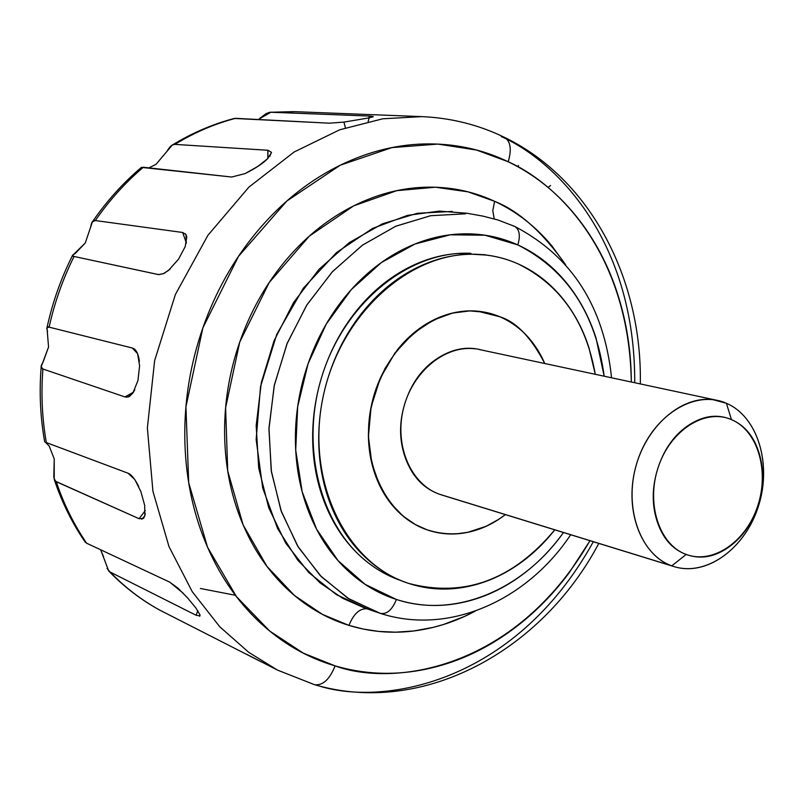 <?xml version="1.0" encoding="UTF-8"?>
<svg xmlns="http://www.w3.org/2000/svg" width="804" height="804" viewBox="0 0 804 804"><rect width="100%" height="100%" fill="white"/><g stroke="black" fill="none" stroke-linecap="round" stroke-linejoin="round"><path stroke-width="1.21" d="M159.916 610.196L262.064 662.255M84.802 541.544L86.651 543.223L169.694 582.116L183.232 593.241M46.33 442.572C42.12 418.572 40.974 394.05 42.893 369.006C40.974 394.05 42.12 418.572 46.33 442.572L128.137 473.244C131.514 474.742 135.042 479.144 138.72 486.46M134.851 389.679L133.323 392.382L128.148 396.985L124.982 396.945L42.893 369.006L41.195 366.755L48.552 347.037L46.984 327.761L49.114 327.148L132.379 348.042L136.218 351.087L132.379 348.042L133.846 348.665C136.73 350.584 138.569 354.855 139.373 361.468M170.227 268.968L164.036 273.471L158.83 274.646L74.069 256.466C62.903 278.898 54.582 302.455 49.114 327.148C54.582 302.455 62.903 278.898 74.069 256.466L72.481 255.541L85.284 242.979L92.42 221.814L95.294 220.537L182.659 232.477L186.357 242.999L182.659 232.477L186.015 234.557L186.287 243.25M148.941 167.865L156.026 164.328L172.247 145.082L174.87 144.378L267.822 150.268L267.863 158.448L267.923 150.268L271.481 152.318L269.792 156.318M258.245 119.515L270.797 112.248L369.388 116.037L368.895 117.927L369.388 116.037L373.277 116.55L371.89 117.233M373.257 116.62L369.096 117.886L368.182 121.484M550.589 185.493L548.037 187.412M199.824 614.356L199.613 616.286M145.233 513.344L144.851 515.746L141.765 519.273M271.501 152.489L267.742 158.569C263.31 163.242 255.762 168.247 245.079 173.594L231.703 177.031L141.434 167.383C123.223 182.799 107.053 200.688 92.932 221.07M343.991 122.087L329.318 123.183L234.265 118.449C213.05 124.007 192.608 132.75 172.95 144.66M500.118 316.856C516.369 322.002 531.253 337.549 544.77 363.508L537.896 350.232L529.243 338.424L537.896 350.232L544.78 363.508C535.022 341.358 520.138 325.801 500.118 316.856C511.254 321.64 520.962 328.826 529.243 338.424C520.962 328.826 511.254 321.64 500.118 316.856C488.963 312.103 477.184 310.193 464.782 311.138C477.184 310.193 488.963 312.103 500.118 316.856L484.902 312.223L469.807 310.907L452.401 313.098L433.205 320.153L413.447 333.248L395.035 352.856L380.252 378.202L371.086 407.085L368.423 436.461L371.83 463.395L379.89 485.968L390.824 503.445L403.045 516.078L415.407 524.59L427.215 529.876C415.718 525.886 405.497 519.263 396.533 510.007C387.588 500.711 380.654 489.455 375.729 476.219C370.825 462.973 368.383 448.783 368.393 433.657L370.302 411.176L375.95 389.156L385.026 368.483L397.196 350.041C406.362 338.524 416.804 329.389 428.552 322.655C440.29 315.952 452.371 312.113 464.782 311.138C452.371 312.113 440.29 315.952 428.552 322.655C416.804 329.389 406.362 338.524 397.196 350.041L385.026 368.483L375.95 389.156L370.302 411.176L368.393 433.657C368.383 448.783 370.825 462.973 375.729 476.219C380.654 489.455 387.588 500.711 396.533 510.007C405.497 519.263 415.718 525.886 427.215 529.876C384.684 515.625 358.885 458.712 371.92 403.216C384.493 347.619 432.944 306.575 477.797 311.218L500.118 316.856M505.414 514.62L499.003 519.173L486.179 526.268L467.697 532.338L456.33 533.856L445.918 533.766L436.522 532.449L427.215 529.876C438.693 533.836 450.541 534.951 462.752 533.203C450.541 534.951 438.693 533.836 427.215 529.876C454.26 538.328 480.33 533.243 505.414 514.62L497.726 519.997C486.611 527.042 474.953 531.444 462.752 533.203C474.953 531.444 486.611 527.042 497.726 519.997L505.425 514.62M470.883 253.32C410.442 250.235 345.79 301.249 322.494 374.483C298.877 447.597 321.138 529.585 371.559 565.292M554.81 529.786C512.902 579.965 464.26 597.854 408.864 583.473C345.871 563.694 305.47 480.862 322.967 397.508C339.821 314.042 410.633 250.637 477.375 254.335C491.706 254.999 505.324 258.205 518.228 263.953C560.277 284.767 585.955 321.55 595.272 374.302M378.734 612.849L347.69 598.106L320.193 575.533L297.56 545.916L280.938 510.389L271.219 470.471L268.978 427.949L274.415 384.804L287.289 343.077L306.987 304.736L332.534 271.561L362.664 245.009L395.91 226.165L430.733 215.693L465.556 213.804L430.592 215.713L395.658 226.276L362.302 245.26L332.122 272.013L306.565 305.409L286.917 343.981L274.174 385.93L268.938 429.246L271.43 471.878L281.44 511.816L298.384 547.263L321.339 576.709L349.137 599.01L380.443 613.402C386.865 614.487 392.191 609.844 396.422 599.472L365.177 584.397L338.052 560.639L316.605 529.233L302.163 491.716L295.701 450.059L297.681 406.583L308.073 363.76L326.273 324.052L351.197 289.701L381.367 262.566L414.995 244.004L450.19 234.818L485.053 235.22L517.826 244.918C520.54 235.672 519.535 229.522 514.791 226.467C519.535 229.522 520.54 235.672 517.826 244.918C567.001 269.923 595.794 313.691 604.186 376.212L595.995 337.961C589.151 316.635 579.021 297.892 565.594 281.742C552.137 265.581 536.208 253.31 517.826 244.918C499.405 236.557 479.797 232.919 459.004 234.024C438.18 235.17 417.799 241.22 397.859 252.154C377.91 263.149 360.091 278.325 344.413 297.681C328.766 317.088 316.645 339.117 308.073 363.76C299.55 388.432 295.329 413.598 295.4 439.265C295.53 464.913 299.872 488.862 308.434 511.123C317.047 533.333 329.017 552.067 344.353 567.343C359.71 582.558 377.056 593.272 396.422 599.472C392.191 609.844 386.865 614.487 380.443 613.402L367.498 608.94L336.404 594.638L308.625 572.418L285.681 543.082L268.727 507.786L258.697 468.039L256.174 425.617L261.35 382.523L274.043 340.806L293.621 302.445L319.098 269.229L349.217 242.647L382.493 223.783L417.376 213.291L452.29 211.422M475.184 611.13L464.541 616.407L443.647 624.447L433.487 627.301L413.97 630.949L395.668 632.175L378.714 631.411L363.157 629.04L348.986 625.401C325.449 618.175 304.264 605.492 285.41 587.352C266.576 569.131 251.803 546.66 241.079 519.947C230.416 493.153 224.919 464.26 224.597 433.276C224.346 402.261 229.391 371.86 239.743 342.062C250.155 312.304 264.918 285.772 284.033 262.466C303.188 239.25 324.916 221.15 349.227 208.166C373.518 195.272 398.292 188.317 423.527 187.282C448.712 186.297 472.41 190.98 494.601 201.312L492.782 210.638L494.209 218.849L492.782 210.638L494.601 201.312C518.821 210.929 542.439 231.994 565.453 264.516M475.295 611.09C457.948 620.427 439.798 626.708 420.864 629.934C396.452 634.085 372.503 632.567 348.986 625.401C353.539 613.954 359.509 608.417 366.885 608.779C359.509 608.417 353.539 613.954 348.986 625.401L322.515 614.417L294.495 595.543L266.908 566.317L243.089 524.821L227.713 470.923L225.612 407.739L239.743 342.062L269.219 282.505L309.329 236.115L353.7 205.844L396.824 190.648L435.336 187.221L467.928 191.824L494.601 201.312C516.741 211.663 535.866 226.587 551.986 246.064L565.574 264.647M589.985 540.69C513.856 671.702 391.618 686.787 335.097 665.873C329.69 679.38 322.876 685.661 314.645 684.727C322.876 685.661 329.69 679.38 335.097 665.873L303.399 653.19L269.732 631.09L236.416 596.568L207.522 547.182L188.699 482.691L185.935 406.824L202.869 327.871L238.456 256.406L286.847 201.02L340.233 165.222L391.9 147.614L437.858 144.077L476.591 150.057L508.188 161.745C511.816 149.624 510.64 141.524 504.681 137.464L504.48 137.363C478.661 124.811 451.054 117.897 421.668 116.61L382.764 118.791L339.69 129.796L294.133 151.996L248.928 187.101L207.934 235.281L175.372 294.525L154.639 360.604L147.363 427.999L152.931 491.294L168.981 546.559L192.307 591.784L219.753 626.748L248.758 652.356L277.521 670.114L248.758 652.356L219.753 626.748L192.307 591.784L168.981 546.559L152.931 491.294L147.363 427.999L154.639 360.604L175.372 294.525L207.934 235.281L248.928 187.101L294.133 151.996L339.69 129.796L382.764 118.791L421.859 116.62M85.284 242.979L75.043 253.692C71.757 255.33 71.435 256.255 74.069 256.466L158.519 274.606M90.691 227.17C91.355 222.175 92.882 219.964 95.294 220.537C109.344 200.286 125.344 182.528 143.313 167.252C125.344 182.528 109.344 200.286 95.294 220.537L182.659 232.477M166.89 151.564C169.674 146.519 172.327 144.117 174.87 144.378C194.387 132.509 214.608 123.836 235.532 118.339C214.608 123.836 194.387 132.509 174.87 144.378L267.923 150.268M259.883 118.258L266.013 113.696L269.481 112.329L293.902 111.635L270.797 112.248L369.498 116.047M197.834 610.668L196.086 615.251L110.068 572.006C125.193 587.634 141.896 600.407 160.157 610.326C141.896 600.407 125.193 587.634 110.068 572.006L108.691 570.981L100.681 549.795M54.451 480.099C62.079 502.721 72.35 523.414 85.244 542.187L86.651 543.223C73.948 524.68 63.817 504.178 56.24 481.707L54.21 479.365L54.24 458.923L49.155 446.009L45.607 442.441M48.552 347.037L42.974 362.363C40.471 366.272 40.451 368.493 42.893 369.006L124.982 396.945L133.494 392.131L124.982 396.945M185.513 233.863L186.819 236.738L185.221 246.597L178.558 259.149L168.408 270.526L163.272 273.712L158.358 274.576M47.557 331.479C46.22 327.65 46.732 326.203 49.114 327.148L132.379 348.042L137.615 353.68L139.594 365.81L137.956 380.533L132.851 393.086L129.474 396.462L126.429 397.236M128.047 473.204L134.791 479.506L140.861 491.545L144.68 505.384L144.851 515.746L143.424 518.449L139.112 518.721L56.24 481.707C63.817 504.178 73.948 524.68 86.651 543.223M169.594 582.076L177.815 588.036L187.553 597.874L195.995 608.136L199.975 614.839L199.965 615.924L196.086 615.251L197.814 610.718M246.506 654.205L277.521 670.114L314.515 684.686C423.587 716.615 542.469 650.255 598.789 543.404M314.645 684.727L277.521 670.114M369.096 117.886L343.951 122.097L329.318 123.183L235.532 118.339M267.742 158.569L257.712 166.488L245.079 173.594L231.703 177.031L143.313 167.252L141.213 167.574M501.304 136.569C556.117 160.991 635.23 240.366 634.728 382.734M593.322 541.715C513.726 685.812 379.217 706.847 316.163 684.988M200.407 588.488L235.381 595.272M640.316 383.93C642.265 280.023 591.221 179.242 504.48 137.363L504.681 137.464C510.64 141.524 511.816 149.624 508.188 161.745C557.745 183.674 629.18 253.642 631.311 382C631.22 352.112 626.839 323.349 618.165 295.711C608.708 265.601 594.568 238.909 575.744 215.643C556.87 192.357 534.348 174.398 508.188 161.745C481.958 149.122 453.818 143.192 423.788 143.966C393.689 144.82 364.041 152.81 334.846 167.946C305.631 183.191 279.46 204.688 256.345 232.436C233.26 260.285 215.442 292.103 202.869 327.871C190.407 363.699 184.377 400.241 184.789 437.507C185.302 474.742 192.066 509.354 205.07 541.363C218.145 573.262 236.044 599.955 258.787 621.452C281.521 642.828 306.957 657.642 335.097 665.873C363.187 674.033 391.699 675.481 420.623 670.224C449.486 664.938 476.742 653.763 502.389 636.698C527.987 619.633 550.398 598.116 569.604 572.136L590.015 540.7M611.563 377.779C604.045 306.625 571.755 256.174 514.691 226.416L497.907 219.954L482.913 216.125L467.084 213.261L439.376 211.11L407.497 215.371L372.483 228.477L336.574 252.516L303.299 288.274L276.787 334.273L260.546 386.523L256.144 439.527L262.727 488.068L277.671 528.71L297.761 560.207L320.153 582.97L342.755 598.337L364.674 608.015M365.85 608.407L367.076 608.809M513.213 225.954L514.791 226.467M563.514 532.469C523.102 589.644 455.124 618.839 396.422 599.472C415.758 605.633 435.557 607.05 455.808 603.734C476.028 600.397 495.244 592.789 513.454 580.91C531.645 569.021 547.624 553.845 561.393 535.374L563.483 532.519M399.337 580.036C383.347 574.247 368.946 564.941 356.152 552.117C342.474 538.358 331.821 521.535 324.183 501.636C316.585 481.696 312.746 460.28 312.666 437.366C312.625 414.432 316.414 391.95 324.012 369.92C331.66 347.911 342.464 328.213 356.423 310.826C370.393 293.5 386.302 279.872 404.121 269.943C421.939 260.084 440.17 254.577 458.833 253.441L486.721 255.099M595.302 374.312L588.9 347.559C582.689 328.313 573.503 311.419 561.353 296.907C549.182 282.395 534.801 271.41 518.228 263.953C501.616 256.516 483.968 253.35 465.295 254.456C446.602 255.612 428.321 261.139 410.452 271.048C392.593 281.018 376.654 294.706 362.634 312.103C348.634 329.56 337.801 349.338 330.122 371.448C322.494 393.568 318.696 416.14 318.716 439.155C318.796 462.159 322.635 483.666 330.243 503.676C337.881 523.645 348.554 540.529 362.252 554.328C375.96 568.076 391.498 577.795 408.864 583.473C426.22 589.111 444.019 590.488 462.26 587.583C480.47 584.659 497.817 577.855 514.269 567.182C529.474 557.303 542.971 544.851 554.77 529.836M518.409 165.453L518.067 166.84M139.112 518.721L145.263 510.55L139.112 518.721L55.375 481.184L53.798 477.214L54.24 458.953M49.155 446.009L45.597 442.431M110.068 572.006L107.022 568.418M103.535 556.639L100.59 549.755M345.398 127.806L343.951 122.097M475.355 348.856C445.285 344.745 412.422 371.559 403.447 408.593C394.151 445.547 410.824 484.239 439.416 494.219L671.792 565.845C704.244 577.845 743.981 550.278 757.941 507.736C772.353 465.375 758.202 416.763 726.414 403.276L731.449 419.628C757.79 430.642 769.609 471.023 757.609 506.299C745.981 541.725 712.947 564.529 686.184 554.438C659.25 544.901 645.733 503.585 658.355 466.853C670.576 429.949 705.309 408.07 731.449 419.628L726.414 403.276C694.857 389.136 652.647 415.356 637.813 460.039C622.507 504.53 639.12 554.489 671.792 565.845L686.184 554.438L671.792 565.845C641.552 555.202 624.477 511.485 635.17 469.114C645.511 426.663 681.169 395.488 713.037 399.678L726.414 403.276C757.569 416.512 771.92 463.526 758.695 505.394C745.881 547.403 707.912 576.197 675.38 566.991M481.686 350.031C468.149 346.283 454.391 348.454 440.431 356.534C424.251 365.991 412.703 380.714 405.779 400.683C398.945 420.703 398.854 439.888 405.497 458.26C412.211 476.511 423.517 488.5 439.416 494.219L442.853 495.334M671.792 565.845L439.416 494.219M686.184 554.438C672.325 549.313 662.627 538.208 657.059 521.113C651.572 503.917 651.994 485.837 658.355 466.853C664.787 447.908 675.189 433.828 689.561 424.602C703.912 415.507 717.871 413.839 731.449 419.628C744.956 425.437 754.232 436.783 759.257 453.657C764.252 470.501 763.71 488.048 757.609 506.299C751.499 524.56 741.539 538.409 727.72 547.846C713.851 557.283 700.003 559.483 686.184 554.438M133.846 348.665L134.368 348.996M483.425 254.566L487.385 255.19M570.689 534.74C527.153 600.276 449.195 635.632 380.593 613.452L364.312 607.894M72.34 255.813C60.983 278.475 52.561 302.274 47.094 327.238M270.345 112.248L295.319 111.686L421.668 116.61M160.036 610.266C141.373 600.126 124.349 587.121 108.952 571.252M44.692 441.868C40.341 417.577 39.155 392.794 41.125 367.528M128.148 396.985L129.243 396.593M143.424 518.449L143.916 517.947M479.475 349.559L717.399 400.402M441.607 494.952L674.114 566.619"/></g></svg>
